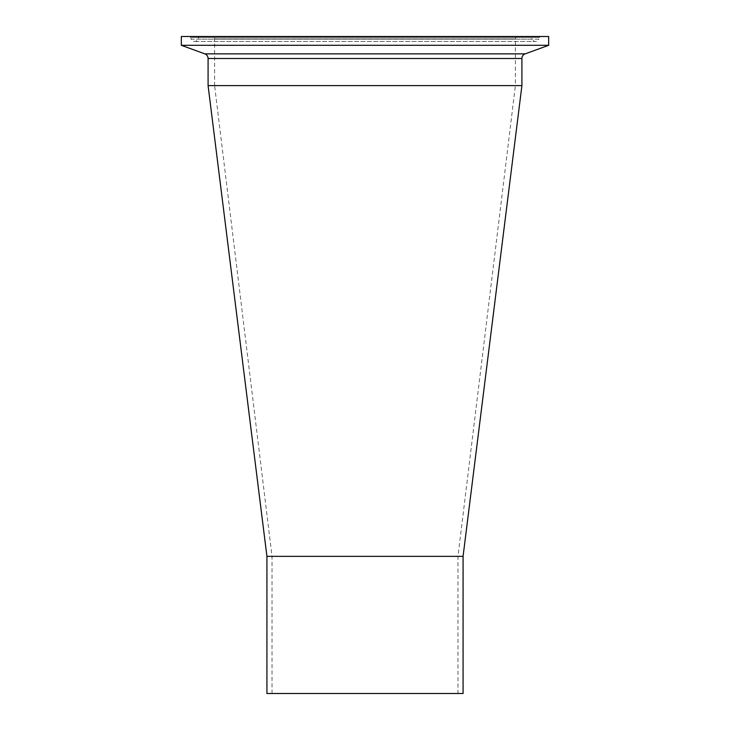 <?xml version="1.0" encoding="UTF-8"?>
<svg xmlns="http://www.w3.org/2000/svg" width="730" height="730" viewBox="0 0 730 730"><rect width="100%" height="100%" fill="white"/><g stroke="black" fill="none" stroke-linecap="round" stroke-linejoin="round"><path stroke-width="0.55" stroke-dasharray="3.65 2.74" d="M365 85.611L521.913 85.611L365 85.611M266.924 556.351L463.076 556.351M266.924 693.5L463.076 693.5M365 693.5L457.975 693.5L365 693.5M365 556.351L457.975 556.351L365 556.351M189.015 36.5L540.985 36.5A1.579 1.579 0 0 0 539.534 37.458L190.466 37.458L539.534 37.458L538.813 39.174L191.187 39.174L190.466 37.458A1.579 1.579 0 0 0 189.015 36.5L540.985 36.5M200.157 36.5A1.579 1.579 0 0 0 198.715 37.458L531.285 37.458L198.715 37.458L197.985 39.174A3.677 3.677 0 0 1 191.187 39.174L538.813 39.174A3.677 3.677 0 0 1 532.015 39.174L197.985 39.174L532.015 39.174L531.285 37.458A1.579 1.579 0 0 0 529.843 36.5L200.157 36.5L529.843 36.5M212.165 36.5L517.835 36.5A2.436 2.436 0 0 0 515.398 38.936L214.602 38.936L515.398 38.936L515.398 85.611L214.602 85.611L214.602 38.936A2.436 2.436 0 0 0 212.165 36.5L517.835 36.5M548.668 36.5L181.332 36.5M548.668 45.306L181.332 45.306M272.025 693.5L272.025 556.351L214.602 85.611L515.398 85.611L457.975 556.351L457.975 693.5M521.913 58.5L208.087 58.5M525.162 53.856L204.838 53.856M194.591 41.446L535.409 41.446L194.591 41.446"/><path stroke-width="1.09" d="M266.924 556.351L463.076 556.351L463.076 693.5L266.924 693.5L266.924 556.351L208.087 85.611L521.913 85.611L521.913 58.5A4.946 4.946 0 0 1 525.162 53.856L548.668 45.306L548.668 36.5L181.332 36.5L181.332 45.306L548.668 45.306M181.332 45.306L204.838 53.856A4.946 4.946 0 0 1 208.087 58.5L208.087 85.611L521.913 85.611L463.076 556.351M208.087 58.5L521.913 58.5M204.838 53.856L525.162 53.856"/></g></svg>
